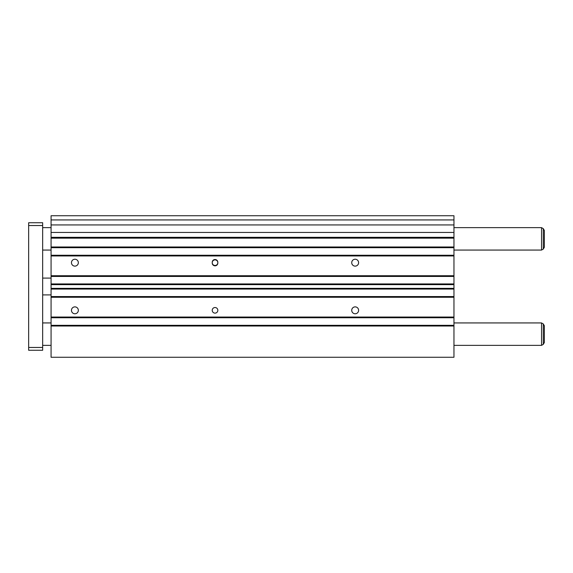 <?xml version="1.0" encoding="UTF-8"?>
<svg xmlns="http://www.w3.org/2000/svg" width="573" height="573" viewBox="0 0 573 573"><rect width="100%" height="100%" fill="white"/><g stroke="black" fill="none" stroke-linecap="round" stroke-linejoin="round"><path stroke-width="0.86" d="M71.453 262.678A3.445 3.445 0 0 0 74.898 266.123A3.445 3.445 0 0 0 78.343 262.678A3.445 3.445 0 0 0 74.898 259.232A3.445 3.445 0 0 0 71.453 262.678M351.722 262.678A3.445 3.445 0 0 0 355.167 266.123A3.445 3.445 0 0 0 358.612 262.678A3.445 3.445 0 0 0 355.167 259.232A3.445 3.445 0 0 0 351.722 262.678M351.722 310.322A3.445 3.445 0 0 0 355.167 313.768A3.445 3.445 0 0 0 358.612 310.322A3.445 3.445 0 0 0 355.167 306.877A3.445 3.445 0 0 0 351.722 310.322M71.453 310.322A3.445 3.445 0 0 0 74.898 313.768A3.445 3.445 0 0 0 78.343 310.322A3.445 3.445 0 0 0 74.898 306.877A3.445 3.445 0 0 0 71.453 310.322M212.225 310.322A2.801 2.801 0 0 0 215.033 313.123A2.801 2.801 0 0 0 217.833 310.322A2.801 2.801 0 0 0 215.033 307.522A2.801 2.801 0 0 0 212.225 310.322M212.225 262.678A2.801 2.801 0 0 0 215.033 265.478A2.801 2.801 0 0 0 217.833 262.678A2.801 2.801 0 0 0 215.033 259.877A2.801 2.801 0 0 0 212.225 262.678M217.833 263.028L217.833 262.327A2.801 2.801 0 0 0 215.033 259.526A2.801 2.801 0 0 0 212.225 262.327L212.225 263.028A2.801 2.801 0 0 0 215.033 265.829A2.801 2.801 0 0 0 217.833 263.028M453.959 224.938L51.069 224.938L51.069 215.734L453.959 215.734L453.959 237.315L51.069 237.315L51.069 357.266L453.959 357.266L453.959 326.016L51.069 326.016M51.069 237.315L51.069 224.938M453.959 237.315L453.959 326.016M453.959 296.563L51.069 296.563M453.959 289.064L51.069 289.064M453.959 288.362L51.069 288.362M453.959 284.638L51.069 284.638M453.959 283.936L51.069 283.936M453.959 276.437L51.069 276.437M453.959 275.735L51.069 275.735M453.959 255.952L51.069 255.952M453.959 255.25L51.069 255.25M453.959 247.679L51.069 247.679M453.959 246.984L51.069 246.984M453.959 238.153L51.069 238.153M453.959 219.932L51.069 219.932M453.959 325.321L51.069 325.321M453.959 317.75L51.069 317.75M453.959 317.048L51.069 317.048M453.959 297.265L51.069 297.265M453.959 227.646L541.549 227.646L541.549 250.064L543.297 249.054L544.35 247.235L544.35 230.475L544.35 247.235M453.959 322.936L541.549 322.936L541.549 345.354L543.297 344.344L544.35 342.525L544.35 325.765L544.35 342.525M42.667 225.54L28.65 225.54L28.65 222.739L42.667 222.739L42.667 350.261L28.65 350.261L28.65 347.46L42.667 347.46M28.65 225.54L28.65 347.46M453.959 232.452L51.069 232.452M541.549 227.646L543.297 228.656L543.297 249.054M541.549 322.936L543.297 323.946L543.297 344.344M42.667 227.646L51.069 227.646M543.297 228.656L544.35 230.475M42.667 322.936L51.069 322.936M543.297 323.946L544.35 325.765M42.667 278.091L51.069 278.091M42.667 294.909L51.069 294.909M42.667 345.354L51.069 345.354M453.959 345.354L541.549 345.354M42.667 250.064L51.069 250.064M453.959 250.064L541.549 250.064"/></g></svg>
